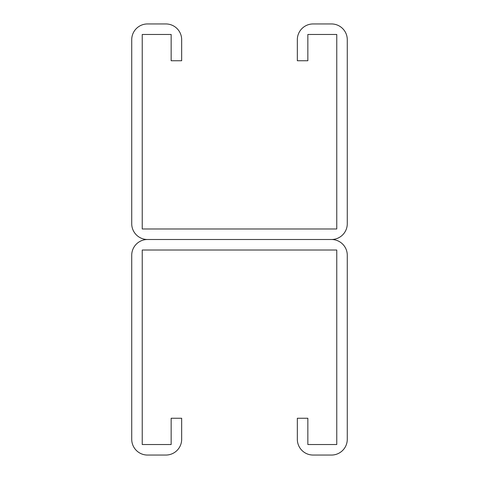 <?xml version="1.0" encoding="UTF-8"?>
<svg xmlns="http://www.w3.org/2000/svg" width="479" height="479" viewBox="0 0 479 479"><rect width="100%" height="100%" fill="white"/><g stroke="black" fill="none" stroke-linecap="round" stroke-linejoin="round"><path stroke-width="0.72" d="M171.153 39.721L171.153 60.749L181.667 60.749L181.667 39.721A15.771 15.771 0 0 0 165.896 23.95L147.496 23.95A15.771 15.771 0 0 0 131.725 39.721L131.725 223.729A15.771 15.771 0 0 0 147.496 239.5L331.504 239.5L147.496 239.5A15.771 15.771 0 0 0 131.725 255.271L131.725 439.279A15.771 15.771 0 0 0 147.496 455.05L165.896 455.05A15.771 15.771 0 0 0 181.667 439.279L181.667 418.251L171.153 418.251L171.153 444.536L142.239 444.536L142.239 250.014L336.761 250.014L336.761 444.536L307.847 444.536L307.847 418.251L297.333 418.251L297.333 439.279A15.771 15.771 0 0 0 313.104 455.05L331.504 455.05A15.771 15.771 0 0 0 347.275 439.279L347.275 255.271A15.771 15.771 0 0 0 331.504 239.5A15.771 15.771 0 0 0 347.275 223.729L347.275 39.721A15.771 15.771 0 0 0 331.504 23.95L313.104 23.95A15.771 15.771 0 0 0 297.333 39.721L297.333 60.749L307.847 60.749L307.847 34.464L336.761 34.464L336.761 228.986L142.239 228.986L142.239 34.464L171.153 34.464L171.153 39.721"/></g></svg>
